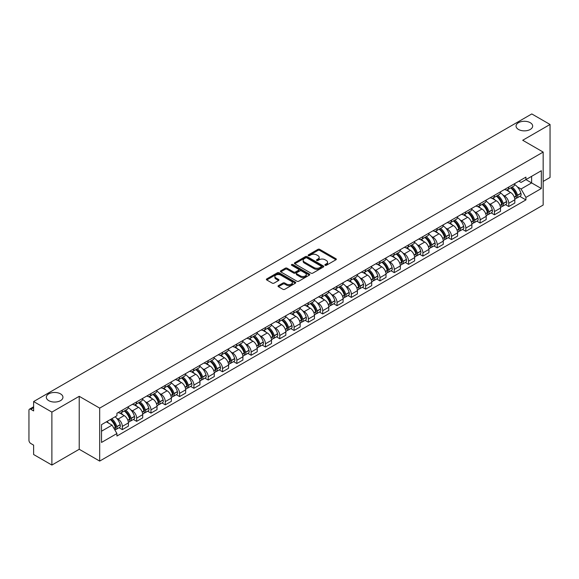 <?xml version="1.0" encoding="UTF-8"?>
<svg xmlns="http://www.w3.org/2000/svg" width="579" height="579" viewBox="0 0 579 579"><rect width="100%" height="100%" fill="white"/><g stroke="black" fill="none" stroke-linecap="round" stroke-linejoin="round"><path stroke-width="0.87" d="M325.123 265.283A0.89 0.514 0 0 0 326.382 265.283L335.95 259.761A1.274 0.738 0 0 0 336.327 259.24A1.274 0.738 0 0 0 335.95 258.719L319.738 249.361A1.274 0.738 0 0 0 317.943 249.361L308.375 254.883A0.89 0.514 0 0 0 308.115 255.245A0.89 0.514 0 0 0 308.375 255.614A0.89 0.514 0 0 0 309.635 255.614L310.872 254.898A4.075 2.352 0 0 1 316.633 254.898L317.987 255.679A4.075 2.352 0 0 1 319.181 257.344A4.075 2.352 0 0 1 317.987 259.001L316.749 259.718A0.89 0.514 0 0 0 316.489 260.087A0.89 0.514 0 0 0 316.749 260.449A0.89 0.514 0 0 0 318.009 260.449L319.246 259.732A4.075 2.352 0 0 1 325.007 259.732L326.361 260.514A4.075 2.352 0 0 1 327.555 262.178A4.075 2.352 0 0 1 326.361 263.843L325.123 264.552A0.89 0.514 0 0 0 324.862 264.921A0.89 0.514 0 0 0 325.123 265.283L325.123 264.552M60.513 393.872A8.301 4.791 0 0 0 51.459 392.83A8.301 4.791 0 0 0 46.334 397.259A8.301 4.791 0 0 0 48.766 400.654A8.301 4.791 0 0 0 57.813 401.688A8.301 4.791 0 0 0 62.945 397.259A8.301 4.791 0 0 0 60.513 393.872M530.234 122.676A8.301 4.791 0 0 0 521.187 121.641A8.301 4.791 0 0 0 516.055 126.07A8.301 4.791 0 0 0 518.487 129.457A8.301 4.791 0 0 0 527.541 130.499A8.301 4.791 0 0 0 532.666 126.07A8.301 4.791 0 0 0 530.234 122.676M278.405 285.65A1.274 0.738 0 0 0 278.036 286.171A1.274 0.738 0 0 0 278.405 286.692L282.957 289.312A1.274 0.738 0 0 0 284.759 289.312L295.384 283.182A1.274 0.738 0 0 0 295.753 282.661A1.274 0.738 0 0 0 295.384 282.139L279.172 272.781A1.274 0.738 0 0 0 277.37 272.781L266.745 278.919A1.274 0.738 0 0 0 266.376 279.44A1.274 0.738 0 0 0 266.745 279.954L272.239 283.131A1.274 0.738 0 0 0 274.041 283.131L278.586 280.504A1.274 0.738 0 0 0 278.962 279.983A1.274 0.738 0 0 0 278.586 279.462L275.865 277.891A3.409 1.969 0 0 1 274.866 276.501A3.409 1.969 0 0 1 276.972 274.685A3.409 1.969 0 0 1 280.685 275.112L291.353 281.271A3.409 1.969 0 0 1 292.352 282.661A3.409 1.969 0 0 1 290.245 284.477A3.409 1.969 0 0 1 286.533 284.05L284.759 283.022A1.274 0.738 0 0 0 282.957 283.022L278.405 285.65L278.405 286.692M99.682 408.123L79.222 396.311L51.886 412.096L33.625 401.551L531.79 113.94L550.05 124.478L522.714 140.263L543.167 152.074L99.682 408.123L99.682 461.087L543.167 205.046L543.167 152.074M310.959 273.143A1.274 0.738 0 0 0 312.761 273.143L323.386 267.013A1.274 0.738 0 0 0 323.762 266.492A1.274 0.738 0 0 0 323.386 265.971L307.181 256.613A1.274 0.738 0 0 0 305.379 256.613L294.754 262.75A1.274 0.738 0 0 0 294.378 263.271A1.274 0.738 0 0 0 294.754 263.785L310.959 273.143M292.004 265.479A0.89 0.514 0 0 1 292.909 265.602L292.909 264.545L309.389 274.055A1.274 0.738 0 0 1 309.758 274.576A1.274 0.738 0 0 1 309.389 275.097L298.757 281.228A1.274 0.738 0 0 1 296.962 281.228L280.75 271.869L280.75 270.834A1.274 0.738 0 0 0 280.374 271.356A1.274 0.738 0 0 0 280.75 271.869M280.75 270.834L285.295 268.207A1.274 0.738 0 0 1 287.097 268.207L293.669 272A1.274 0.738 0 0 0 295.471 272L298.489 270.263A1.274 0.738 0 0 0 298.865 269.742A1.274 0.738 0 0 0 298.489 269.221L291.642 265.269A0.89 0.514 0 0 1 291.382 264.907A0.89 0.514 0 0 1 291.932 264.429A0.89 0.514 0 0 1 292.909 264.545M51.886 412.096L51.886 465.06L33.625 454.522L33.625 445.142L30.788 443.5A2.598 1.498 -120 0 1 28.95 440.322L28.95 410.345A2.598 1.498 -120 0 1 29.486 409.158L33.625 406.769M543.167 181.422L550.05 177.449L550.05 124.478M51.886 465.06L79.222 449.275L99.682 461.087M33.625 401.551L33.625 410.931L30.788 409.288A2.598 1.498 -120 0 0 29.486 409.158M508.767 187.031A5.971 3.445 60 0 1 507.53 189.717L513.587 186.221A5.971 3.445 -120 0 0 514.818 183.536M503.021 195.101L504.548 195.984A5.971 3.445 60 0 1 508.767 203.294L514.818 199.798A5.971 3.445 -120 0 0 510.598 192.489L506.263 189.992M514.818 199.798L514.818 203.034L508.767 206.529L505.481 204.633M507.53 189.717A5.971 3.445 60 0 1 504.591 189.442M508.767 203.294L508.767 206.529M494.452 195.297A5.971 3.445 60 0 1 493.221 197.975L499.272 194.479A5.971 3.445 -120 0 0 500.509 191.801M491.173 212.891L494.452 214.787L500.509 211.292L500.509 208.064A5.971 3.445 -120 0 0 496.29 200.754L491.955 198.25M493.221 197.975A5.971 3.445 60 0 1 490.283 197.707M488.705 203.367L490.232 204.249A5.971 3.445 60 0 1 494.452 211.559L494.452 214.787M480.143 203.562A5.971 3.445 60 0 1 478.905 206.24L484.963 202.744A5.971 3.445 -120 0 0 486.194 200.066M476.857 221.156L480.143 223.053L486.194 219.557L486.194 216.329A5.971 3.445 -120 0 0 481.974 209.019L477.646 206.515M478.905 206.24A5.971 3.445 60 0 1 475.967 205.972M474.396 211.632L475.924 212.515A5.971 3.445 60 0 1 480.143 219.825L480.143 223.053M465.827 211.82A5.971 3.445 60 0 1 464.597 214.505L470.647 211.009A5.971 3.445 -120 0 0 471.885 208.324M462.549 229.422L465.827 231.318L471.885 227.822L471.885 224.587A5.971 3.445 -120 0 0 467.666 217.277L463.33 214.78M464.597 214.505A5.971 3.445 60 0 1 461.658 214.23M460.081 219.897L461.608 220.773A5.971 3.445 60 0 1 465.827 228.083L465.827 231.318M451.519 220.085A5.971 3.445 60 0 1 450.281 222.763L456.339 219.267A5.971 3.445 -120 0 0 457.576 216.589M448.233 237.679L451.519 239.576L457.576 236.08L457.576 232.852A5.971 3.445 -120 0 0 453.35 225.542L449.022 223.038M450.281 222.763A5.971 3.445 60 0 1 447.343 222.495M445.772 228.155L447.299 229.038A5.971 3.445 60 0 1 451.519 236.348L451.519 239.576M437.203 228.35A5.971 3.445 60 0 1 435.973 231.028L442.023 227.533A5.971 3.445 -120 0 0 443.261 224.855M433.924 245.945L437.203 247.841L443.261 244.345L443.261 241.117A5.971 3.445 -120 0 0 439.041 233.807L434.706 231.303M435.973 231.028A5.971 3.445 60 0 1 433.034 230.76M431.456 236.42L432.983 237.303A5.971 3.445 60 0 1 437.203 244.613L437.203 247.841M422.894 236.616A5.971 3.445 60 0 1 421.657 239.293L427.715 235.798A5.971 3.445 -120 0 0 428.952 233.12M419.609 254.21L422.894 256.106L428.952 252.61L428.952 249.375A5.971 3.445 -120 0 0 424.733 242.065L420.397 239.568M421.657 239.293A5.971 3.445 60 0 1 418.718 239.018M417.148 244.685L418.675 245.561A5.971 3.445 60 0 1 422.894 252.871L422.894 256.106M408.579 244.874A5.971 3.445 60 0 1 407.348 247.551L413.399 244.056A5.971 3.445 -120 0 0 414.636 241.378M405.3 262.468L408.586 264.364L414.636 260.868L414.636 257.641A5.971 3.445 -120 0 0 410.417 250.331L406.082 247.826M407.348 247.551A5.971 3.445 60 0 1 404.41 247.284M402.832 252.943L404.359 253.826A5.971 3.445 60 0 1 408.586 261.136L408.586 264.364M394.27 253.139A5.971 3.445 60 0 1 393.032 255.817L399.09 252.321A5.971 3.445 -120 0 0 400.328 249.643M390.984 270.733L394.27 272.629L400.328 269.134L400.328 265.906A5.971 3.445 -120 0 0 396.108 258.596L391.773 256.092M393.032 255.817A5.971 3.445 60 0 1 390.094 255.549M388.523 261.209L390.051 262.092A5.971 3.445 60 0 1 394.27 269.401L394.27 272.629M379.962 261.404A5.971 3.445 60 0 1 378.724 264.082L384.774 260.586A5.971 3.445 -120 0 0 386.012 257.908M376.676 278.998L379.962 280.895L386.012 277.399L386.012 274.164A5.971 3.445 -120 0 0 381.793 266.854L377.457 264.357M378.724 264.082A5.971 3.445 60 0 1 375.785 263.814M374.215 269.474L375.735 270.35A5.971 3.445 60 0 1 379.962 277.659L379.962 280.895M365.646 269.662A5.971 3.445 60 0 1 364.408 272.34L370.466 268.844A5.971 3.445 -120 0 0 371.704 266.166M362.36 287.264L365.646 289.153L371.704 285.657L371.704 282.429A5.971 3.445 -120 0 0 367.484 275.119L363.149 272.615M364.408 272.34A5.971 3.445 60 0 1 361.47 272.072M359.899 277.732L361.426 278.615A5.971 3.445 60 0 1 365.646 285.925L365.646 289.153M351.337 277.927A5.971 3.445 60 0 1 350.1 280.605L356.15 277.109A5.971 3.445 -120 0 0 357.388 274.432M348.051 295.522L351.337 297.418L357.388 293.922L357.388 290.694A5.971 3.445 -120 0 0 353.168 283.384L348.833 280.88M350.1 280.605A5.971 3.445 60 0 1 347.161 280.337M345.591 285.997L347.118 286.88A5.971 3.445 60 0 1 351.337 294.19L351.337 297.418M337.021 286.192A5.971 3.445 60 0 1 335.784 288.87L341.842 285.375A5.971 3.445 -120 0 0 343.079 282.697M333.743 303.787L337.021 305.683L343.079 302.187L343.079 298.952A5.971 3.445 -120 0 0 338.86 291.642L334.524 289.145M335.784 288.87A5.971 3.445 60 0 1 332.845 288.603M331.275 294.262L332.802 295.138A5.971 3.445 60 0 1 337.021 302.448L337.021 305.683M322.713 294.45A5.971 3.445 60 0 1 321.475 297.128L327.533 293.633A5.971 3.445 -120 0 0 328.763 290.955M319.427 312.052L322.713 313.941L328.763 310.445L328.763 307.217A5.971 3.445 -120 0 0 324.544 299.908L320.209 297.403M321.475 297.128A5.971 3.445 60 0 1 318.537 296.861M316.966 302.52L318.493 303.403A5.971 3.445 60 0 1 322.713 310.713L322.713 313.941M308.397 302.716A5.971 3.445 60 0 1 307.159 305.394L313.217 301.898A5.971 3.445 -120 0 0 314.455 299.22M305.119 320.31L308.397 322.206L314.455 318.711L314.455 315.483A5.971 3.445 -120 0 0 310.235 308.173L305.9 305.669M307.159 305.394A5.971 3.445 60 0 1 304.228 305.126M302.651 310.785L304.178 311.668A5.971 3.445 60 0 1 308.397 318.978L308.397 322.206M294.089 310.981A5.971 3.445 60 0 1 292.851 313.659L298.909 310.163A5.971 3.445 -120 0 0 300.139 307.485M290.803 328.575L294.089 330.471L300.139 326.976L300.139 323.741A5.971 3.445 -120 0 0 295.92 316.431L291.592 313.934M292.851 313.659A5.971 3.445 60 0 1 289.913 313.391M288.342 319.051L289.869 319.926A5.971 3.445 60 0 1 294.089 327.236L294.089 330.471M279.773 319.239A5.971 3.445 60 0 1 278.542 321.917L284.593 318.421A5.971 3.445 -120 0 0 285.831 315.743M276.494 336.84L279.773 338.737L285.831 335.241L285.831 332.006A5.971 3.445 -120 0 0 281.611 324.696L277.276 322.192M278.542 321.917A5.971 3.445 60 0 1 275.604 321.649M274.026 327.309L275.553 328.192A5.971 3.445 60 0 1 279.773 335.502L279.773 338.737M265.464 327.504A5.971 3.445 60 0 1 264.227 330.182L270.284 326.686A5.971 3.445 -120 0 0 271.515 324.008M262.178 345.098L265.464 346.995L271.515 343.499L271.515 340.271A5.971 3.445 -120 0 0 267.295 332.961L262.967 330.457M264.227 330.182A5.971 3.445 60 0 1 261.288 329.914M259.718 335.574L261.245 336.457A5.971 3.445 60 0 1 265.464 343.767L265.464 346.995M251.148 335.769A5.971 3.445 60 0 1 249.918 338.447L255.969 334.952A5.971 3.445 -120 0 0 257.206 332.274M247.87 353.364L251.148 355.26L257.206 351.764L257.206 348.529A5.971 3.445 -120 0 0 252.987 341.219L248.652 338.722M249.918 338.447A5.971 3.445 60 0 1 246.98 338.179M245.402 343.839L246.929 344.715A5.971 3.445 60 0 1 251.148 352.025L251.148 355.26M236.84 344.027A5.971 3.445 60 0 1 235.602 346.712L241.66 343.209A5.971 3.445 -120 0 0 242.898 340.532M233.554 361.629L236.84 363.525L242.898 360.029L242.898 356.794A5.971 3.445 -120 0 0 238.671 349.484L234.343 346.98M235.602 346.712A5.971 3.445 60 0 1 232.664 346.437M231.093 352.097L232.62 352.98A5.971 3.445 60 0 1 236.84 360.29L236.84 363.525M222.524 352.293A5.971 3.445 60 0 1 221.294 354.97L227.344 351.475A5.971 3.445 -120 0 0 228.582 348.797M219.246 369.887L222.524 371.783L228.582 368.287L228.582 365.06A5.971 3.445 -120 0 0 224.363 357.75L220.027 355.245M221.294 354.97A5.971 3.445 60 0 1 218.355 354.703M216.778 360.362L218.305 361.245A5.971 3.445 60 0 1 222.524 368.555L222.524 371.783M208.216 360.558A5.971 3.445 60 0 1 206.978 363.236L213.036 359.74A5.971 3.445 -120 0 0 214.273 357.062M204.93 378.152L208.216 380.048L214.273 376.553L214.273 373.317A5.971 3.445 -120 0 0 210.054 366.015L205.719 363.511M206.978 363.236A5.971 3.445 60 0 1 204.04 362.968M202.469 368.628L203.996 369.511A5.971 3.445 60 0 1 208.216 376.813L208.216 380.048M193.907 368.816A5.971 3.445 60 0 1 192.669 371.501L198.72 368.005A5.971 3.445 -120 0 0 199.958 365.32M190.621 386.417L193.907 388.314L199.958 384.818L199.958 381.583A5.971 3.445 -120 0 0 195.738 374.273L191.403 371.769M192.669 371.501A5.971 3.445 60 0 1 189.731 371.226M188.161 376.886L189.68 377.769A5.971 3.445 60 0 1 193.907 385.078L193.907 388.314M179.591 377.081A5.971 3.445 60 0 1 178.354 379.759L184.412 376.263A5.971 3.445 -120 0 0 185.649 373.585M176.305 394.675L179.591 396.572L185.649 393.076L185.649 389.848A5.971 3.445 -120 0 0 181.43 382.538L177.094 380.034M178.354 379.759A5.971 3.445 60 0 1 175.415 379.491M173.845 385.151L175.372 386.034A5.971 3.445 60 0 1 179.591 393.344L179.591 396.572M165.283 385.346A5.971 3.445 60 0 1 164.045 388.024L170.096 384.528A5.971 3.445 -120 0 0 171.333 381.851M161.997 402.941L165.283 404.837L171.333 401.341L171.333 398.113A5.971 3.445 -120 0 0 167.114 390.803L162.779 388.299M164.045 388.024A5.971 3.445 60 0 1 161.107 387.756M159.536 393.416L161.063 394.299A5.971 3.445 60 0 1 165.283 401.609L165.283 404.837M150.967 393.604A5.971 3.445 60 0 1 149.729 396.289L155.787 392.794A5.971 3.445 -120 0 0 157.025 390.108M147.681 411.206L150.967 413.102L157.025 409.606L157.025 406.371A5.971 3.445 -120 0 0 152.805 399.061L148.47 396.564M149.729 396.289A5.971 3.445 60 0 1 146.791 396.014M145.22 401.674L146.748 402.557A5.971 3.445 60 0 1 150.967 409.867L150.967 413.102M136.658 401.869A5.971 3.445 60 0 1 135.421 404.547L141.479 401.052A5.971 3.445 -120 0 0 142.709 398.374M133.373 419.464L136.658 421.36L142.709 417.864L142.709 414.636A5.971 3.445 -120 0 0 138.49 407.326L134.154 404.822M135.421 404.547A5.971 3.445 60 0 1 132.482 404.28M130.912 409.939L132.439 410.822A5.971 3.445 60 0 1 136.658 418.132L136.658 421.36M122.343 410.135A5.971 3.445 60 0 1 121.105 412.813L127.163 409.317A5.971 3.445 -120 0 0 128.4 406.639M119.064 427.729L122.343 429.625L128.4 426.13L128.4 422.902A5.971 3.445 -120 0 0 124.181 415.592L119.846 413.088M121.105 412.813A5.971 3.445 60 0 1 118.167 412.545M116.596 418.204L118.123 419.087A5.971 3.445 60 0 1 122.343 426.397L122.343 429.625M518.9 181.184L521.057 182.428L541.336 170.718L531.609 176.334L531.609 182.906L521.057 188.993L517.329 186.843M101.52 431.217L112.073 425.124L116.929 433.548L101.52 442.443L101.52 424.646L116.929 415.751L116.929 413.261L525.92 177.131L525.92 179.62L541.336 188.515L525.92 197.417L521.057 188.993M541.336 170.718L541.336 188.515M116.929 433.548L116.929 436.038L525.92 199.907L525.92 197.417M79.222 396.311L79.222 449.275M112.073 425.124L106.384 421.838M519.797 196.368L525.92 199.907M325.478 265.406L326.361 264.9A4.075 2.352 0 0 0 327.555 263.235L327.555 262.178M319.181 257.344L319.181 258.4A4.075 2.352 0 0 1 317.987 260.065L317.104 260.572M335.936 259.768L319.738 250.417A1.274 0.738 0 0 0 317.943 250.417L308.73 255.737M323.386 265.971L323.386 267.013L307.181 257.669A1.274 0.738 0 0 0 305.379 257.669L294.769 263.8M321.135 266.854A0.89 0.514 0 0 0 321.396 266.492A0.89 0.514 0 0 0 321.135 266.13L306.906 257.916A0.89 0.514 0 0 0 305.647 257.916L304.344 258.668A4.075 2.352 0 0 0 303.15 260.333A4.075 2.352 0 0 0 304.344 261.998L314.071 267.607A4.075 2.352 0 0 0 319.832 267.607L321.135 266.854L321.135 267.918A0.89 0.514 0 0 0 321.396 267.549L321.396 266.492M303.15 260.333L303.15 261.39A4.075 2.352 0 0 0 304.344 263.054L304.344 261.998M321.135 267.918L319.832 268.67A4.075 2.352 0 0 1 314.071 268.67L304.344 263.054M280.764 271.884L285.295 269.264L285.295 268.207M298.865 269.742L298.865 270.798A1.274 0.738 0 0 1 298.489 271.319L295.471 273.064A1.274 0.738 0 0 1 293.669 273.064L287.097 269.264A1.274 0.738 0 0 0 285.295 269.264M292.909 265.602L309.367 275.105M300.494 275.944A3.409 1.969 0 0 0 304.207 276.364A3.409 1.969 0 0 0 306.305 274.547A3.409 1.969 0 0 0 305.314 273.158L301.55 270.986A1.274 0.738 0 0 0 299.748 270.986L296.73 272.731A1.274 0.738 0 0 0 296.361 273.252A1.274 0.738 0 0 0 296.73 273.773L300.494 275.944L300.494 277.001A3.409 1.969 0 0 0 304.207 277.428A3.409 1.969 0 0 0 306.305 275.611L306.305 274.547M296.361 273.252L296.361 274.308A1.274 0.738 0 0 0 296.73 274.83L296.73 273.773M300.494 277.001L296.73 274.83M292.352 282.661L292.352 283.717A3.409 1.969 0 0 1 290.245 285.534A3.409 1.969 0 0 1 286.533 285.114L284.759 284.086A1.274 0.738 0 0 0 282.957 284.086L278.427 286.699M274.866 276.501L274.866 277.558A3.409 1.969 0 0 0 275.865 278.948L275.865 277.891M278.571 280.511L275.865 278.948M295.362 283.189L279.172 273.838A1.274 0.738 0 0 0 277.37 273.838L266.76 279.968M511.018 187.697A8.171 4.719 60 0 1 511.062 187.726A8.171 4.719 60 0 1 516.439 195.058L516.482 195.224A1.592 0.919 60 0 1 516.236 196.476A1.592 0.919 60 0 1 516.2 196.491M510.664 187.907A9.857 5.696 60 0 1 516.077 196.042L516.128 196.209A3.279 1.889 60 0 1 515.607 198.785L514.796 199.256M516.171 198.061A3.279 1.889 -120 0 0 517.076 197.938A3.279 1.889 -120 0 0 517.597 195.362L517.546 195.195A9.857 5.696 -120 0 0 512.125 187.06M514.695 184.585A9.857 5.696 60 0 1 520.897 193.263L520.941 193.429A3.279 1.889 60 0 1 520.427 196.006L517.076 197.938M507.298 189.825A9.857 5.696 60 0 1 509.354 191.772M514.152 191.787L515.411 192.51M496.71 195.963A8.171 4.719 60 0 1 496.746 195.984A8.171 4.719 60 0 1 502.123 203.323L502.174 203.49A1.592 0.919 60 0 1 501.921 204.742A1.592 0.919 60 0 1 501.884 204.756M496.348 196.172A9.857 5.696 60 0 1 501.769 204.307L501.819 204.474A3.279 1.889 60 0 1 501.298 207.043L500.48 207.514M501.855 206.319A3.279 1.889 -120 0 0 502.767 206.196A3.279 1.889 -120 0 0 503.281 203.627L503.238 203.461A9.857 5.696 -120 0 0 497.817 195.318M500.386 192.85A9.857 5.696 60 0 1 506.582 201.521L506.632 201.695A3.279 1.889 60 0 1 506.111 204.264L502.767 206.196M492.982 198.09A9.857 5.696 60 0 1 495.045 200.037M499.836 200.052L501.096 200.775M482.394 204.228A8.171 4.719 60 0 1 482.437 204.249A8.171 4.719 60 0 1 487.815 211.581L487.865 211.755A1.592 0.919 60 0 1 487.612 213A1.592 0.919 60 0 1 487.576 213.021M482.039 204.43A9.857 5.696 60 0 1 487.453 212.565L487.504 212.739A3.279 1.889 60 0 1 486.99 215.308L486.172 215.779M487.547 214.585A3.279 1.889 -120 0 0 488.452 214.462A3.279 1.889 -120 0 0 488.973 211.892L488.922 211.719A9.857 5.696 -120 0 0 483.501 203.584M486.071 201.116A9.857 5.696 60 0 1 492.273 209.786L492.324 209.96A3.279 1.889 60 0 1 491.803 212.529L488.452 214.462M478.674 206.356A9.857 5.696 60 0 1 480.729 208.295M485.528 208.31L486.787 209.041M468.085 212.486A8.171 4.719 60 0 1 468.121 212.515A8.171 4.719 60 0 1 473.499 219.846L473.55 220.013A1.592 0.919 60 0 1 473.296 221.265A1.592 0.919 60 0 1 473.26 221.287M467.723 212.696A9.857 5.696 60 0 1 473.144 220.831L473.195 220.997A3.279 1.889 60 0 1 472.674 223.574L471.863 224.044M473.231 222.85A3.279 1.889 -120 0 0 474.143 222.727A3.279 1.889 -120 0 0 474.657 220.15L474.614 219.984A9.857 5.696 -120 0 0 469.193 211.849M471.762 209.374A9.857 5.696 60 0 1 477.957 218.051L478.008 218.218A3.279 1.889 60 0 1 477.494 220.794L474.143 222.727M464.365 214.614A9.857 5.696 60 0 1 466.421 216.56M471.212 216.575L472.471 217.299M453.77 220.751A8.171 4.719 60 0 1 453.813 220.773A8.171 4.719 60 0 1 459.19 228.112L459.241 228.278A1.592 0.919 60 0 1 458.988 229.53A1.592 0.919 60 0 1 458.952 229.545M453.415 220.961A9.857 5.696 60 0 1 458.829 229.096L458.879 229.262A3.279 1.889 60 0 1 458.365 231.839L457.548 232.302M458.923 231.108A3.279 1.889 -120 0 0 459.827 230.985A3.279 1.889 -120 0 0 460.348 228.416L460.298 228.249A9.857 5.696 -120 0 0 454.884 220.107M457.446 217.639A9.857 5.696 60 0 1 463.649 226.309L463.699 226.483A3.279 1.889 60 0 1 463.178 229.052L459.827 230.985M450.049 222.879A9.857 5.696 60 0 1 452.112 224.826M456.903 224.84L458.163 225.564M439.461 229.016A8.171 4.719 60 0 1 439.497 229.038A8.171 4.719 60 0 1 444.875 236.37L444.925 236.543A1.592 0.919 60 0 1 444.672 237.788A1.592 0.919 60 0 1 444.636 237.81M439.099 229.219A9.857 5.696 60 0 1 444.52 237.354L444.571 237.528A3.279 1.889 60 0 1 444.05 240.097L443.239 240.567M444.614 239.373A3.279 1.889 -120 0 0 445.519 239.25A3.279 1.889 -120 0 0 446.033 236.681L445.989 236.507A9.857 5.696 -120 0 0 440.568 228.372M443.138 225.904A9.857 5.696 60 0 1 449.333 234.575L449.384 234.748A3.279 1.889 60 0 1 448.87 237.318L445.519 239.25M435.741 231.144A9.857 5.696 60 0 1 437.796 233.084M442.595 233.098L443.847 233.829M425.145 237.274A8.171 4.719 60 0 1 425.189 237.303A8.171 4.719 60 0 1 430.566 244.635L430.617 244.808A1.592 0.919 60 0 1 430.363 246.053A1.592 0.919 60 0 1 430.327 246.075M424.791 237.484A9.857 5.696 60 0 1 430.211 245.619L430.255 245.786A3.279 1.889 60 0 1 429.741 248.362L428.923 248.832M430.298 247.638A3.279 1.889 -120 0 0 431.203 247.515A3.279 1.889 -120 0 0 431.724 244.939L431.673 244.772A9.857 5.696 -120 0 0 426.26 236.637M428.822 234.162A9.857 5.696 60 0 1 435.024 242.84L435.075 243.006A3.279 1.889 60 0 1 434.554 245.583L431.203 247.515M421.425 239.409A9.857 5.696 60 0 1 423.488 241.349M428.279 241.363L429.538 242.087M410.837 245.539A8.171 4.719 60 0 1 410.873 245.561A8.171 4.719 60 0 1 416.258 252.9L416.301 253.066A1.592 0.919 60 0 1 416.055 254.319A1.592 0.919 60 0 1 416.019 254.333M410.475 245.749A9.857 5.696 60 0 1 415.896 253.884L415.946 254.051A3.279 1.889 60 0 1 415.425 256.627L414.615 257.098M415.99 255.896A3.279 1.889 -120 0 0 416.894 255.773A3.279 1.889 -120 0 0 417.416 253.204L417.365 253.037A9.857 5.696 -120 0 0 411.944 244.903M414.513 242.427A9.857 5.696 60 0 1 420.716 251.105L420.759 251.272A3.279 1.889 60 0 1 420.245 253.841L416.894 255.773M407.117 247.667A9.857 5.696 60 0 1 409.172 249.614M413.971 249.629L415.223 250.352M396.521 253.805A8.171 4.719 60 0 1 396.564 253.826A8.171 4.719 60 0 1 401.942 261.158L401.992 261.332A1.592 0.919 60 0 1 401.739 262.577A1.592 0.919 60 0 1 401.703 262.598M396.166 254.007A9.857 5.696 60 0 1 401.587 262.142L401.631 262.316A3.279 1.889 60 0 1 401.117 264.885L400.299 265.356M401.674 264.162A3.279 1.889 -120 0 0 402.586 264.038A3.279 1.889 -120 0 0 403.1 261.469L403.049 261.295A9.857 5.696 -120 0 0 397.635 253.161M400.205 250.693A9.857 5.696 60 0 1 406.4 259.363L406.451 259.537A3.279 1.889 60 0 1 405.93 262.106L402.586 264.038M392.801 255.932A9.857 5.696 60 0 1 394.864 257.872M399.655 257.887L400.914 258.618M382.212 262.063A8.171 4.719 60 0 1 382.249 262.092A8.171 4.719 60 0 1 387.633 269.423L387.677 269.597A1.592 0.919 60 0 1 387.431 270.842A1.592 0.919 60 0 1 387.394 270.863M381.851 262.273A9.857 5.696 60 0 1 387.271 270.407L387.322 270.581A3.279 1.889 60 0 1 386.801 273.15L385.99 273.621M387.365 272.427A3.279 1.889 -120 0 0 388.27 272.304A3.279 1.889 -120 0 0 388.791 269.727L388.741 269.561A9.857 5.696 -120 0 0 383.32 261.426M385.889 258.951A9.857 5.696 60 0 1 392.092 267.628L392.135 267.795A3.279 1.889 60 0 1 391.621 270.371L388.27 272.304M378.492 264.198A9.857 5.696 60 0 1 380.548 266.137M385.346 266.152L386.598 266.876M367.897 270.328A8.171 4.719 60 0 1 367.94 270.35A8.171 4.719 60 0 1 373.317 277.688L373.368 277.855A1.592 0.919 60 0 1 373.115 279.107A1.592 0.919 60 0 1 373.079 279.121M367.542 270.538A9.857 5.696 60 0 1 372.963 278.673L373.006 278.839A3.279 1.889 60 0 1 372.492 281.416L371.675 281.886M373.05 280.685A3.279 1.889 -120 0 0 373.962 280.562A3.279 1.889 -120 0 0 374.475 277.992L374.425 277.826A9.857 5.696 -120 0 0 369.011 269.691M371.58 267.216A9.857 5.696 60 0 1 377.776 275.894L377.826 276.06A3.279 1.889 60 0 1 377.305 278.629L373.962 280.562M364.177 272.456A9.857 5.696 60 0 1 366.239 274.403M371.03 274.417L372.29 275.141M353.588 278.593A8.171 4.719 60 0 1 353.631 278.615A8.171 4.719 60 0 1 359.009 285.954L359.052 286.12A1.592 0.919 60 0 1 358.806 287.365A1.592 0.919 60 0 1 358.77 287.387M353.226 278.796A9.857 5.696 60 0 1 358.647 286.931L358.698 287.104A3.279 1.889 60 0 1 358.177 289.674L357.366 290.144M358.741 288.95A3.279 1.889 -120 0 0 359.646 288.827A3.279 1.889 -120 0 0 360.167 286.258L360.116 286.084A9.857 5.696 -120 0 0 354.695 277.949M357.265 275.481A9.857 5.696 60 0 1 363.467 284.151L363.511 284.325A3.279 1.889 60 0 1 362.997 286.894L359.646 288.827M349.868 280.721A9.857 5.696 60 0 1 351.923 282.661M356.722 282.675L357.974 283.406M339.272 286.851A8.171 4.719 60 0 1 339.316 286.88A8.171 4.719 60 0 1 344.693 294.212L344.744 294.385A1.592 0.919 60 0 1 344.491 295.63A1.592 0.919 60 0 1 344.454 295.652M338.918 287.061A9.857 5.696 60 0 1 344.339 295.196L344.382 295.37A3.279 1.889 60 0 1 343.868 297.939L343.05 298.409M344.425 297.215A3.279 1.889 -120 0 0 345.337 297.092A3.279 1.889 -120 0 0 345.851 294.516L345.808 294.349A9.857 5.696 -120 0 0 340.387 286.214M342.956 283.739A9.857 5.696 60 0 1 349.151 292.417L349.202 292.583A3.279 1.889 60 0 1 348.681 295.16L345.337 297.092M335.552 288.986A9.857 5.696 60 0 1 337.615 290.926M342.406 290.94L343.665 291.664M324.964 295.116A8.171 4.719 60 0 1 325.007 295.138A8.171 4.719 60 0 1 330.385 302.477L330.428 302.643A1.592 0.919 60 0 1 330.182 303.895A1.592 0.919 60 0 1 330.146 303.91M324.609 295.326A9.857 5.696 60 0 1 330.023 303.461L330.073 303.628A3.279 1.889 60 0 1 329.552 306.204L328.742 306.675M330.117 305.48A3.279 1.889 -120 0 0 331.022 305.357A3.279 1.889 -120 0 0 331.543 302.781L331.492 302.614A9.857 5.696 -120 0 0 326.071 294.479M328.64 292.004A9.857 5.696 60 0 1 334.843 300.682L334.886 300.848A3.279 1.889 60 0 1 334.373 303.418L331.022 305.357M321.244 297.244A9.857 5.696 60 0 1 323.299 299.191M328.098 299.205L329.35 299.929M310.648 303.382A8.171 4.719 60 0 1 310.691 303.403A8.171 4.719 60 0 1 316.069 310.742L316.12 310.909A1.592 0.919 60 0 1 315.866 312.153A1.592 0.919 60 0 1 315.83 312.175M310.293 303.584A9.857 5.696 60 0 1 315.714 311.719L315.758 311.893A3.279 1.889 60 0 1 315.244 314.462L314.426 314.933M315.801 313.738A3.279 1.889 -120 0 0 316.713 313.615A3.279 1.889 -120 0 0 317.227 311.046L317.183 310.872A9.857 5.696 -120 0 0 311.763 302.737M314.332 300.269A9.857 5.696 60 0 1 320.527 308.94L320.578 309.114A3.279 1.889 60 0 1 320.057 311.683L316.713 313.615M306.928 305.509A9.857 5.696 60 0 1 308.991 307.456M313.782 307.463L315.041 308.194M296.339 311.647A8.171 4.719 60 0 1 296.383 311.668A8.171 4.719 60 0 1 301.76 319L301.804 319.174A1.592 0.919 60 0 1 301.558 320.419A1.592 0.919 60 0 1 301.521 320.44M295.985 311.849A9.857 5.696 60 0 1 301.398 319.984L301.449 320.158A3.279 1.889 60 0 1 300.928 322.727L300.117 323.198M301.493 322.004A3.279 1.889 -120 0 0 302.397 321.881A3.279 1.889 -120 0 0 302.918 319.304L302.868 319.138A9.857 5.696 -120 0 0 297.447 311.003M300.016 308.527A9.857 5.696 60 0 1 306.219 317.205L306.262 317.372A3.279 1.889 60 0 1 305.748 319.948L302.397 321.881M292.619 313.775A9.857 5.696 60 0 1 294.675 315.714M299.473 315.729L300.733 316.452M282.031 319.905A8.171 4.719 60 0 1 282.067 319.926A8.171 4.719 60 0 1 287.445 327.265L287.495 327.432A1.592 0.919 60 0 1 287.242 328.684A1.592 0.919 60 0 1 287.206 328.698M281.669 320.115A9.857 5.696 60 0 1 287.09 328.25L287.141 328.416A3.279 1.889 60 0 1 286.619 330.993L285.802 331.463M287.177 330.269A3.279 1.889 -120 0 0 288.089 330.146A3.279 1.889 -120 0 0 288.603 327.569L288.559 327.403A9.857 5.696 -120 0 0 283.138 319.268M285.708 316.793A9.857 5.696 60 0 1 291.903 325.47L291.954 325.637A3.279 1.889 60 0 1 291.44 328.206L288.089 330.146M278.304 322.033A9.857 5.696 60 0 1 280.366 323.979M285.158 323.994L286.417 324.718M267.715 328.17A8.171 4.719 60 0 1 267.759 328.192A8.171 4.719 60 0 1 273.136 335.531L273.187 335.697A1.592 0.919 60 0 1 272.933 336.942A1.592 0.919 60 0 1 272.897 336.964M267.36 328.373A9.857 5.696 60 0 1 272.774 336.515L272.825 336.681A3.279 1.889 60 0 1 272.311 339.251L271.493 339.721M272.868 338.527A3.279 1.889 -120 0 0 273.773 338.404A3.279 1.889 -120 0 0 274.294 335.834L274.243 335.661A9.857 5.696 -120 0 0 268.83 327.526M271.392 325.058A9.857 5.696 60 0 1 277.594 333.728L277.645 333.902A3.279 1.889 60 0 1 277.124 336.471L273.773 338.404M263.995 330.298A9.857 5.696 60 0 1 266.058 332.245M270.849 332.252L272.108 332.983M253.407 336.435A8.171 4.719 60 0 1 253.443 336.457A8.171 4.719 60 0 1 258.82 343.788L258.871 343.962A1.592 0.919 60 0 1 258.618 345.207A1.592 0.919 60 0 1 258.581 345.229M253.045 336.638A9.857 5.696 60 0 1 258.466 344.773L258.516 344.946A3.279 1.889 60 0 1 257.995 347.516L257.185 347.986M258.56 346.792A3.279 1.889 -120 0 0 259.464 346.669A3.279 1.889 -120 0 0 259.978 344.1L259.935 343.926A9.857 5.696 -120 0 0 254.514 335.791M257.083 333.316A9.857 5.696 60 0 1 263.279 341.994L263.329 342.16A3.279 1.889 60 0 1 262.815 344.737L259.464 346.669M249.687 338.563A9.857 5.696 60 0 1 251.742 340.503M256.533 340.517L257.793 341.241M239.091 344.693A8.171 4.719 60 0 1 239.134 344.715A8.171 4.719 60 0 1 244.512 352.054L244.562 352.22A1.592 0.919 60 0 1 244.309 353.472A1.592 0.919 60 0 1 244.273 353.487M238.736 344.903A9.857 5.696 60 0 1 244.15 353.038L244.2 353.204A3.279 1.889 60 0 1 243.687 355.781L242.869 356.251M244.244 355.057A3.279 1.889 -120 0 0 245.149 354.934A3.279 1.889 -120 0 0 245.67 352.358L245.619 352.191A9.857 5.696 -120 0 0 240.205 344.056M242.767 341.581A9.857 5.696 60 0 1 248.97 350.259L249.021 350.425A3.279 1.889 60 0 1 248.5 352.995L245.149 354.934M235.371 346.821A9.857 5.696 60 0 1 237.433 348.768M242.225 348.782L243.484 349.506M224.782 352.958A8.171 4.719 60 0 1 224.818 352.98A8.171 4.719 60 0 1 230.196 360.319L230.247 360.485A1.592 0.919 60 0 1 229.993 361.73A1.592 0.919 60 0 1 229.964 361.752M224.42 353.161A9.857 5.696 60 0 1 229.841 361.303L229.892 361.47A3.279 1.889 60 0 1 229.371 364.039L228.56 364.509M229.935 363.315A3.279 1.889 -120 0 0 230.84 363.192A3.279 1.889 -120 0 0 231.354 360.623L231.311 360.449A9.857 5.696 -120 0 0 225.89 352.314M228.459 349.846A9.857 5.696 60 0 1 234.661 358.517L234.705 358.691A3.279 1.889 60 0 1 234.191 361.26L230.84 363.192M221.062 355.086A9.857 5.696 60 0 1 223.118 357.033M227.916 357.04L229.168 357.771M210.466 361.224A8.171 4.719 60 0 1 210.51 361.245A8.171 4.719 60 0 1 215.887 368.577L215.938 368.751A1.592 0.919 60 0 1 215.685 369.995A1.592 0.919 60 0 1 215.649 370.017M210.112 361.426A9.857 5.696 60 0 1 215.533 369.561L215.576 369.735A3.279 1.889 60 0 1 215.062 372.304L214.244 372.775M215.62 371.58A3.279 1.889 -120 0 0 216.532 371.457A3.279 1.889 -120 0 0 217.045 368.888L216.995 368.714A9.857 5.696 -120 0 0 211.581 360.579M214.15 358.104A9.857 5.696 60 0 1 220.346 366.782L220.396 366.948A3.279 1.889 60 0 1 219.875 369.525L216.532 371.457M206.746 363.351A9.857 5.696 60 0 1 208.809 365.291M213.6 365.306L214.86 366.029M196.158 369.482A8.171 4.719 60 0 1 196.194 369.511A8.171 4.719 60 0 1 201.579 376.842L201.622 377.009A1.592 0.919 60 0 1 201.376 378.261A1.592 0.919 60 0 1 201.34 378.275M195.796 369.692A9.857 5.696 60 0 1 201.217 377.826L201.268 377.993A3.279 1.889 60 0 1 200.747 380.569L199.936 381.04M201.311 379.846A3.279 1.889 -120 0 0 202.216 379.723A3.279 1.889 -120 0 0 202.737 377.146L202.686 376.98A9.857 5.696 -120 0 0 197.265 368.845M199.835 366.369A9.857 5.696 60 0 1 206.037 375.047L206.081 375.214A3.279 1.889 60 0 1 205.567 377.79L202.216 379.723M192.438 371.609A9.857 5.696 60 0 1 194.493 373.556M199.292 373.571L200.544 374.295M181.842 377.747A8.171 4.719 60 0 1 181.886 377.769A8.171 4.719 60 0 1 187.263 385.107L187.314 385.274A1.592 0.919 60 0 1 187.06 386.519A1.592 0.919 60 0 1 187.024 386.54M181.488 377.949A9.857 5.696 60 0 1 186.908 386.092L186.952 386.258A3.279 1.889 60 0 1 186.438 388.827L185.62 389.298M186.995 388.104A3.279 1.889 -120 0 0 187.907 387.981A3.279 1.889 -120 0 0 188.421 385.411L188.37 385.245A9.857 5.696 -120 0 0 182.957 377.103M185.526 374.635A9.857 5.696 60 0 1 191.721 383.305L191.772 383.479A3.279 1.889 60 0 1 191.251 386.048L187.907 387.981M178.122 379.875A9.857 5.696 60 0 1 180.185 381.822M184.976 381.836L186.235 382.56M167.534 386.012A8.171 4.719 60 0 1 167.577 386.034A8.171 4.719 60 0 1 172.955 393.365L172.998 393.539A1.592 0.919 60 0 1 172.752 394.784A1.592 0.919 60 0 1 172.716 394.806M167.172 386.215A9.857 5.696 60 0 1 172.593 394.35L172.643 394.523A3.279 1.889 60 0 1 172.122 397.093L171.312 397.563M172.687 396.369A3.279 1.889 -120 0 0 173.591 396.246A3.279 1.889 -120 0 0 174.113 393.677L174.062 393.503A9.857 5.696 -120 0 0 168.641 385.368M171.21 382.893A9.857 5.696 60 0 1 177.413 391.57L177.456 391.737A3.279 1.889 60 0 1 176.942 394.313L173.591 396.246M163.814 388.14A9.857 5.696 60 0 1 165.869 390.08M170.667 390.094L171.92 390.818M153.218 394.27A8.171 4.719 60 0 1 153.261 394.299A8.171 4.719 60 0 1 158.639 401.631L158.689 401.797A1.592 0.919 60 0 1 158.436 403.049A1.592 0.919 60 0 1 158.4 403.064M152.863 394.48A9.857 5.696 60 0 1 158.284 402.615L158.328 402.781A3.279 1.889 60 0 1 157.814 405.358L156.996 405.828M158.371 404.634A3.279 1.889 -120 0 0 159.283 404.511A3.279 1.889 -120 0 0 159.797 401.935L159.753 401.768A9.857 5.696 -120 0 0 154.332 393.633M156.902 391.158A9.857 5.696 60 0 1 163.097 399.836L163.148 400.002A3.279 1.889 60 0 1 162.627 402.579L159.283 404.511M149.498 396.398A9.857 5.696 60 0 1 151.56 398.345M156.352 398.359L157.611 399.083M138.909 402.535A8.171 4.719 60 0 1 138.953 402.557A8.171 4.719 60 0 1 144.33 409.896L144.374 410.062A1.592 0.919 60 0 1 144.128 411.314A1.592 0.919 60 0 1 144.091 411.329M138.555 402.745A9.857 5.696 60 0 1 143.968 410.88L144.019 411.047A3.279 1.889 60 0 1 143.498 413.616L142.687 414.086M144.062 412.892A3.279 1.889 -120 0 0 144.967 412.769A3.279 1.889 -120 0 0 145.488 410.2L145.438 410.033A9.857 5.696 -120 0 0 140.017 401.891M142.586 399.423A9.857 5.696 60 0 1 148.789 408.094L148.832 408.267A3.279 1.889 60 0 1 148.318 410.837L144.967 412.769M135.189 404.663A9.857 5.696 60 0 1 137.245 406.61M142.043 406.624L143.295 407.348M124.594 410.8A8.171 4.719 60 0 1 124.637 410.822A8.171 4.719 60 0 1 130.014 418.154L130.065 418.327A1.592 0.919 60 0 1 129.812 419.572A1.592 0.919 60 0 1 129.776 419.594M124.239 411.003A9.857 5.696 60 0 1 129.66 419.138L129.703 419.312A3.279 1.889 60 0 1 129.189 421.881L128.372 422.352M129.747 421.157A3.279 1.889 -120 0 0 130.659 421.034A3.279 1.889 -120 0 0 131.172 418.465L131.129 418.291A9.857 5.696 -120 0 0 125.708 410.156M128.277 407.688A9.857 5.696 60 0 1 134.473 416.359L134.523 416.533A3.279 1.889 60 0 1 134.002 419.102L130.659 421.034M120.873 412.928A9.857 5.696 60 0 1 122.936 414.868M127.727 414.882L128.987 415.613M110.727 419.334A8.171 4.719 60 0 1 115.706 426.419L115.749 426.585A1.592 0.919 60 0 1 115.503 427.838A1.592 0.919 60 0 1 115.467 427.859M110.314 419.572A9.857 5.696 60 0 1 115.344 427.403L115.395 427.57A3.279 1.889 60 0 1 114.946 430.103M115.438 429.423A3.279 1.889 -120 0 0 116.343 429.3A3.279 1.889 -120 0 0 116.864 426.723L116.813 426.557A9.857 5.696 -120 0 0 111.776 418.726M115.127 416.786A9.857 5.696 60 0 1 120.164 424.624L120.208 424.791A3.279 1.889 60 0 1 119.694 427.367L116.343 429.3M106.963 421.505A9.857 5.696 60 0 1 108.62 423.133M113.419 423.148L114.678 423.871M136.658 418.132L142.709 414.636M150.967 409.867L157.025 406.371M165.283 401.609L171.333 398.113M179.591 393.344L185.649 389.848M193.907 385.078L199.958 381.583M208.216 376.813L214.273 373.317M222.524 368.555L228.582 365.06M236.84 360.29L242.898 356.794M251.148 352.025L257.206 348.529M265.464 343.767L271.515 340.271M279.773 335.502L285.831 332.006M294.089 327.236L300.139 323.741M308.397 318.978L314.455 315.483M322.713 310.713L328.763 307.217M337.021 302.448L343.079 298.952M351.337 294.19L357.388 290.694M365.646 285.925L371.704 282.429M379.962 277.659L386.012 274.164M394.27 269.401L400.328 265.906M408.586 261.136L414.636 257.641M422.894 252.871L428.952 249.375M437.203 244.613L443.261 241.117M451.519 236.348L457.576 232.852M465.827 228.083L471.885 224.587M480.143 219.825L486.194 216.329M494.452 211.559L500.509 208.064M122.343 426.397L128.4 422.902M118.123 419.087L124.181 415.592M132.439 410.822L138.49 407.326M146.748 402.557L152.805 399.061M161.063 394.299L167.114 390.803M175.372 386.034L181.43 382.538M189.68 377.769L195.738 374.273M203.996 369.511L210.054 366.015M218.305 361.245L224.363 357.75M232.62 352.98L238.671 349.484M246.929 344.715L252.987 341.219M261.245 336.457L267.295 332.961M275.553 328.192L281.611 324.696M289.869 319.926L295.92 316.431M304.178 311.668L310.235 308.173M318.493 303.403L324.544 299.908M332.802 295.138L338.86 291.642M347.118 286.88L353.168 283.384M361.426 278.615L367.484 275.119M375.735 270.35L381.793 266.854M390.051 262.092L396.108 258.596M404.359 253.826L410.417 250.331M418.675 245.561L424.733 242.065M432.983 237.303L439.041 233.807M447.299 229.038L453.35 225.542M461.608 220.773L467.666 217.277M475.924 212.515L481.974 209.019M490.232 204.249L496.29 200.754M504.548 195.984L510.598 192.489M33.625 407.645L30.788 409.288M326.361 264.9L326.361 263.843M316.749 260.449L316.749 259.718M317.987 260.065L317.987 259.001M308.375 255.614L308.375 254.883M317.943 250.417L317.943 249.361M319.738 250.417L319.738 249.361M335.95 259.761L335.95 258.719M294.754 263.785L294.754 262.75M305.379 257.669L305.379 256.613M307.181 257.669L307.181 256.613M314.071 268.67L314.071 267.607M319.832 268.67L319.832 267.607M287.097 269.264L287.097 268.207M293.669 273.064L293.669 272M295.471 273.064L295.471 272M298.489 271.319L298.489 270.263M309.389 275.097L309.389 274.055M282.957 284.086L282.957 283.022M284.759 284.086L284.759 283.022M286.533 285.114L286.533 284.05M278.586 280.504L278.586 279.462M266.745 279.954L266.745 278.919M277.37 273.838L277.37 272.781M279.172 273.838L279.172 272.781M295.384 283.182L295.384 282.139M514.333 197.244L516.128 196.209M517.597 195.362L520.941 193.429M517.546 195.195L520.897 193.263M514.275 197.084L516.562 195.745M500.024 205.509L501.819 204.474M503.281 203.627L506.632 201.695M503.238 203.461L506.582 201.521M501.761 204.293L502.254 204.011M499.959 205.35L501.769 204.307M485.709 213.774L487.504 212.739M488.973 211.892L492.324 209.96M488.922 211.719L492.273 209.786M485.651 213.608L487.938 212.276M471.4 222.039L473.195 220.997M474.657 220.15L478.008 218.218M474.614 219.984L477.957 218.051M471.335 221.873L473.629 220.534M457.084 230.297L458.879 229.262M460.348 228.416L463.699 226.483M460.298 228.249L463.649 226.309M458.829 229.081L459.313 228.799M457.026 230.138L458.829 229.096M442.776 238.562L444.571 237.528M446.033 236.681L449.384 234.748M445.989 236.507L449.333 234.575M442.711 238.396L445.005 237.064M428.46 246.828L430.255 245.786M431.724 244.939L435.075 243.006M431.673 244.772L435.024 242.84M428.402 246.661L430.689 245.322M414.151 255.086L415.946 254.051M417.416 253.204L420.759 251.272M417.365 253.037L420.716 251.105M415.896 253.87L416.381 253.588M414.094 254.926L415.896 253.884M399.836 263.351L401.631 262.316M403.1 261.469L406.451 259.537M403.049 261.295L406.4 259.363M399.778 263.184L402.072 261.853M385.527 271.616L387.322 270.581M388.791 269.727L392.135 267.795M388.741 269.561L392.092 267.628M385.469 271.45L387.756 270.111M371.211 279.874L373.006 278.839M374.475 277.992L377.826 276.06M374.425 277.826L377.776 275.894M372.956 278.658L373.448 278.376M371.153 279.715L372.963 278.673M356.903 288.139L358.698 287.104M360.167 286.258L363.511 284.325M360.116 286.084L363.467 284.151M356.845 287.98L359.132 286.641M342.594 296.405L344.382 295.37M345.851 294.516L349.202 292.583M345.808 294.349L349.151 292.417M342.529 296.238L344.823 294.906M328.279 304.663L330.073 303.628M331.543 302.781L334.886 300.848M331.492 302.614L334.843 300.682M330.023 303.447L330.508 303.164M328.221 304.503L330.023 303.461M313.97 312.928L315.758 311.893M317.227 311.046L320.578 309.114M317.183 310.872L320.527 308.94M313.905 312.769L316.199 311.43M299.654 321.193L301.449 320.158M302.918 319.304L306.262 317.372M302.868 319.138L306.219 317.205M299.596 321.027L301.883 319.695M285.346 329.451L287.141 328.416M288.603 327.569L291.954 325.637M288.559 327.403L291.903 325.47M287.083 328.235L287.575 327.953M285.281 329.292L287.09 328.25M271.03 337.716L272.825 336.681M274.294 335.834L277.645 333.902M274.243 335.661L277.594 333.728M270.972 337.557L273.259 336.218M256.721 345.981L258.516 344.946M259.978 344.1L263.329 342.16M259.935 343.926L263.279 341.994M256.656 345.815L258.951 344.483M242.406 354.239L244.2 353.204M245.67 352.358L249.021 350.425M245.619 352.191L248.97 350.259M244.15 353.024L244.635 352.741M242.348 354.08L244.15 353.038M228.097 362.505L229.892 361.47M231.354 360.623L234.705 358.691M231.311 360.449L234.661 358.517M228.039 362.345L230.326 361.007M213.781 370.77L215.576 369.735M217.045 368.888L220.396 366.948M216.995 368.714L220.346 366.782M213.723 370.603L216.01 369.272M199.473 379.028L201.268 377.993M202.737 377.146L206.081 375.214M202.686 376.98L206.037 375.047M201.217 377.812L201.702 377.53M199.415 378.869L201.217 377.826M185.157 387.293L186.952 386.258M188.421 385.411L191.772 383.479M188.37 385.245L191.721 383.305M185.099 387.134L187.393 385.795M170.848 395.558L172.643 394.523M174.113 393.677L177.456 391.737M174.062 393.503L177.413 391.57M170.791 395.392L173.078 394.06M156.54 403.816L158.328 402.781M159.797 401.935L163.148 400.002M159.753 401.768L163.097 399.836M158.277 402.6L158.769 402.318M156.475 403.657L158.284 402.615M142.224 412.082L144.019 411.047M145.488 410.2L148.832 408.267M145.438 410.033L148.789 408.094M142.166 411.922L144.453 410.583M127.916 420.347L129.703 419.312M131.172 418.465L134.523 416.533M131.129 418.291L134.473 416.359M127.85 420.18L130.145 418.849M113.962 428.402L115.395 427.57M116.864 426.723L120.208 424.791M116.813 426.557L120.164 424.624M115.344 427.389L115.829 427.107M113.875 428.25L115.344 427.403"/></g></svg>
